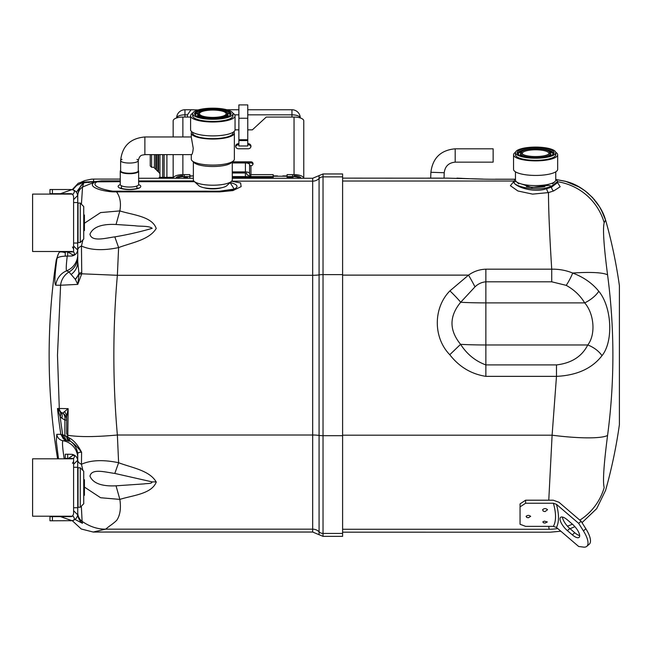 <?xml version="1.0" encoding="UTF-8"?>
<svg xmlns="http://www.w3.org/2000/svg" width="652" height="652" viewBox="0 0 652 652"><rect width="100%" height="100%" fill="white"/><g stroke="black" fill="none" stroke-linecap="round" stroke-linejoin="round"><path stroke-width="0.98" d="M122.054 159.292A8.826 2.429 0 0 0 120.628 160.62L120.628 170.824A8.826 2.429 0 0 0 129.446 173.253A8.826 2.429 0 0 0 138.273 170.824L138.273 160.62A8.826 2.429 0 0 0 137.001 159.357M138.273 170.465A9.185 2.535 180 0 1 138.631 171.166L138.631 184.524A9.185 2.535 180 0 1 129.446 187.059A9.185 2.535 180 0 1 120.27 184.524L120.27 171.166A9.185 2.535 180 0 1 120.628 170.465M138.631 171.166A9.185 2.535 180 0 1 129.446 173.701A9.185 2.535 180 0 1 120.27 171.166M212.821 118.77A18.272 5.037 180 0 1 195.315 115.176A18.272 5.037 180 0 1 212.821 108.697A18.272 5.037 180 0 1 230.327 115.176A18.272 5.037 180 0 1 212.821 118.77M212.821 108.183A20.147 5.55 180 0 1 232.968 113.733A20.147 5.55 180 0 1 212.821 119.283A20.147 5.55 180 0 1 192.674 113.733A20.147 5.55 180 0 1 212.821 108.183M232.968 113.733L232.968 115.869A20.147 5.55 180 0 1 212.821 121.427A20.147 5.55 180 0 1 192.674 115.869L192.674 113.733M190.588 115.869L190.588 129.764A22.233 6.129 0 0 0 212.821 135.893A22.233 6.129 0 0 0 235.054 129.764L235.054 115.869A22.233 6.129 180 0 1 212.821 121.997A22.233 6.129 180 0 1 190.588 115.869A22.233 6.129 180 0 1 192.756 113.228M232.886 113.228A22.233 6.129 180 0 1 235.054 115.869M232.968 132.356L232.968 133.098A20.147 5.55 180 0 1 212.821 138.656A20.147 5.55 180 0 1 192.674 133.098L192.674 132.356M233.815 131.777A21.54 5.933 180 0 1 234.361 133.098A21.54 5.933 180 0 1 212.821 139.039A21.54 5.933 180 0 1 191.289 133.098A21.54 5.933 180 0 1 191.827 131.777M234.361 133.098L234.361 159.145A21.54 5.933 180 0 1 233.457 160.848A21.54 5.933 180 0 1 212.821 165.086A21.54 5.933 180 0 1 192.185 160.848A21.54 5.933 180 0 1 191.289 159.145L191.289 154.614M191.305 154.614L191.435 154.744C192.25 154.516 192.853 152.348 193.236 148.265L191.289 137.173L191.289 133.098M233.457 160.848L231.46 162.69A19.454 5.363 180 0 1 212.821 166.513A19.454 5.363 180 0 1 194.182 162.69L192.185 160.848M232.275 161.932L232.275 179.854A19.454 5.363 180 0 1 231.46 181.386A19.454 5.363 180 0 1 212.821 185.217A19.454 5.363 180 0 1 194.182 181.386A19.454 5.363 180 0 1 193.367 179.854L193.367 161.932M194.182 181.386L198.844 185.681A14.588 4.018 0 0 0 212.821 188.55A14.588 4.018 0 0 0 226.798 185.681L231.46 181.386M204.353 187.8A11.011 3.032 0 0 0 212.821 188.893A11.011 3.032 0 0 0 221.289 187.8M226.733 112.584A14.523 4.002 0 0 0 212.821 109.732A14.523 4.002 0 0 0 198.909 112.584A14.523 4.002 0 0 0 212.821 117.735A14.523 4.002 0 0 0 226.733 112.584L227.336 113.138A15.143 4.173 180 0 1 227.972 114.336L227.972 115.6A15.143 4.173 180 0 1 227.344 116.79M198.306 116.79A15.143 4.173 180 0 1 197.678 115.6L197.678 114.336A15.143 4.173 180 0 1 198.314 113.138L198.909 112.584M230.319 114.972A17.645 4.866 0 0 0 226.774 112.625M198.868 112.625A17.645 4.866 0 0 0 195.323 114.972M229.993 115.453A17.645 4.866 0 0 0 230.466 114.336A17.645 4.866 0 0 0 212.821 109.471A17.645 4.866 0 0 0 195.176 114.336A17.645 4.866 0 0 0 195.649 115.453M227.972 114.336A15.143 4.173 180 0 1 212.821 118.509A15.143 4.173 180 0 1 197.678 114.336M212.821 110.058A13.342 3.676 180 0 1 226.162 113.733A13.342 3.676 180 0 1 212.821 117.409A13.342 3.676 180 0 1 199.479 113.733A13.342 3.676 180 0 1 212.821 110.058M58.484 458.812L56.333 441.51L56.789 434.338L60.856 434.338A313.954 188.941 90 0 1 57.49 408.478L60.114 411.697A8.337 5.623 -43.5 0 1 60.171 416.677L57.49 408.478L59.291 408.478L57.482 355.153L60.595 285.234L55.787 285.234C54.303 284.166 54.686 275.356 56.928 258.787L56.268 259.936A639.465 639.465 0 0 0 57.596 458.812M60.856 434.338L62.714 434.754A5.558 4.059 126.2 0 0 63.415 438.829L60.856 434.338M82.845 185.779L83.733 182.902L82.543 187.018L81.418 204.223M84.426 223.245L100.612 212.576L119.846 210.906C132.421 214.973 152.128 216.285 156.211 228.469C149.284 239.977 131.688 242.601 118.615 247.581L117.368 275.299C112.682 328.535 112.682 381.77 117.368 435.014L118.615 462.724C131.647 467.728 149.773 470.394 156.244 482.089C151.59 494.086 132.438 495.357 119.846 499.399L100.62 497.737L84.426 487.068M231.607 181.248L240.604 182.951L241.142 186.627L232.927 190.58L219.773 191.867L116.553 191.867C120.147 196.88 121.248 203.228 119.846 210.906L116.04 224.492C107.034 224.027 93.782 224.858 89.968 234.182C91.614 242.373 106.292 237.89 114.809 236.872C127.49 234.753 139.952 231.9 152.193 228.33C148.656 225.535 140.294 226.627 134.768 225.722L116.04 224.492M116.553 191.875L112.234 191.843C98.917 190.8 86.17 185.804 95.591 181.729L101.557 180.938L120.27 180.938M72.682 189.781L76.716 185.437L81.883 182.992L79.788 183.073M81.337 506.156L82.111 521.356C89.577 526.58 97.409 529.188 105.616 529.163L93.212 532.04L312.675 532.04L312.675 178.265L319.081 175.6L319.081 178.501A9.03 8.965 0 0 1 312.675 181.15L231.696 181.15M116.04 485.813L119.846 499.399C121.109 507.884 120.221 514.632 117.164 519.652C116.382 521.168 110.074 525.846 109.935 525.765L105.616 529.163L312.675 529.163A9.03 8.965 -0 0 1 319.081 531.804L319.081 178.501A5.558 5.518 0 0 1 323.025 176.871L323.025 536.351L319.081 534.705L319.081 531.804A5.558 5.518 -0 0 0 323.025 533.434L342.602 533.434L342.602 435.683L323.025 435.683A5.558 0.864 0 0 1 319.081 435.43A9.03 1.41 0 0 0 312.675 435.014L117.368 435.014C95.616 437.011 79.096 437.101 67.8 435.283L67.775 437.15L69.324 437.957C73.863 440.336 77.955 445.129 81.598 452.325L81.451 464.281C90.75 460.051 103.138 459.53 118.623 462.708L114.809 473.433C106.284 472.415 91.484 467.908 89.984 476.196C93.88 485.471 107.058 486.27 116.04 485.813L144.279 483.882C146.578 483.336 152.25 483.988 151.998 481.844L114.809 473.433M114.809 236.872L118.615 247.581C103.179 250.784 90.783 250.262 81.451 246.024L81.753 273.799L117.368 275.299L312.675 275.299A9.03 1.41 0 0 0 319.081 274.883A5.558 0.864 0 0 1 323.025 274.622L342.602 274.622L342.602 435.683M75.852 518.625A6.944 6.944 0 0 0 77.694 514.819L77.759 512.839C77.865 516.351 79.316 519.188 82.111 521.356L82.437 523.303L74.964 519.408M120.27 180.897L101.492 180.897L101.557 181.68L97.588 181.688A8.337 5.901 -106.7 0 0 96.284 181.541M323.025 536.351L342.602 536.351L342.602 533.434M342.602 176.871L342.602 173.962L323.025 173.962L323.025 176.871L342.602 176.871L342.602 274.622M82.926 239.871L81.451 246.024A10.701 5.403 180 0 0 77.759 250.107L77.759 261.908L79.031 274.28L81.753 273.799L77.759 284.386L60.595 285.234A17.645 17.433 -90 0 1 69.014 271.99L66.683 270.792C65.966 270.189 66.145 265.299 67.237 256.138A17.645 4.743 -171.9 0 0 56.928 258.787A17.645 17.547 30 0 1 59.071 252.626L59.723 251.493M60.114 411.697L61.052 412.349A6.251 6.178 -90 0 1 59.291 408.478L68.158 408.657L67.8 435.283L66.643 433.873L66.643 416.775A8.337 7.392 -0 0 0 64.401 411.738L68.158 408.657L66.643 416.775M101.492 180.897L83.529 182.821C80.057 185.926 78.134 190.205 77.759 195.649L77.759 197.719M64.263 194.109A2.779 2.404 90 0 0 62.991 193.693L70.815 193.693L60.489 193.693L62.991 193.693L60.489 193.693L71.956 189.618C75.265 190.351 77.172 192.307 77.694 195.486L77.759 202.56L77.759 195.649A17.645 2.241 -0 0 1 77.727 195.787M59.071 252.626L58.435 253.734L59.071 252.626A17.645 4.189 30 0 1 65.257 252.715M82.926 470.434L81.451 464.281A10.701 5.403 180 0 1 77.759 460.198L77.759 455.463C77.384 452.936 78.664 451.893 81.598 452.325C77.441 447.036 73.798 443.384 70.685 441.396A17.645 17.563 180 0 1 77.759 455.463M120.27 181.688L97.066 181.851C90.123 185.347 101.679 189.585 112.886 191.183L219.773 191.183L234.158 189.064L230.123 182.617M97.066 181.851L95.591 181.729L82.543 187.018C79.487 189.178 77.89 192.12 77.759 195.828M219.773 191.867L219.773 191.183L112.886 191.183A8.337 2.901 96.1 0 0 112.234 191.843M90.498 182.161L90.457 182.161A5.558 4.76 90 0 0 88.68 182.633M93.929 181.541L82.388 182.161M81.883 182.992L83.529 182.821M55.787 285.234A17.645 17.571 -90 0 1 66.683 270.792A17.645 17.637 -0 0 0 77.759 254.427M75.445 279.504L79.031 274.28L77.759 284.386L75.445 279.504L69.014 271.99A17.645 17.571 0 0 0 77.759 256.815M76.325 192.234L83.415 182.813M61.85 418.201L60.171 416.677A309.602 186.325 -90 0 0 62.714 434.754L64.882 435.577L64.882 420.035L61.85 418.201A8.337 6.015 -51.7 0 0 61.052 412.349L62.779 413.132A8.337 6.422 -65.7 0 1 64.882 420.035L66.643 420.043L66.643 433.873M65.143 458.731A17.645 0.693 180 0 0 64.181 458.723C62.511 447.834 62.087 441.828 62.902 440.703L66.056 440.353L63.415 438.829M77.759 458.128A17.645 17.645 180 0 0 62.902 440.703A7.368 7.335 -90 0 1 56.789 434.338M67.115 440.662A5.558 4.344 109.6 0 1 64.882 435.577L66.643 436.498A5.558 5.542 -0 0 0 69.308 441.233L66.056 440.353A5.558 4.377 105.9 0 1 63.489 435.128M69.308 440.817A5.558 5.534 0 0 1 66.643 436.09L67.775 437.15A5.558 4.654 115.9 0 0 69.617 440.866L69.308 441.233M62.779 413.132L64.401 411.738M72.951 455.316C74.768 455.552 74.964 456.579 73.554 458.397L68.452 458.397L72.951 455.316L71.956 454.322C75.404 455.186 77.319 457.142 77.694 460.19L77.759 513.841C77.922 517.778 79.479 520.924 82.437 523.303M81.777 272.512A10.701 2.632 180 0 0 78.949 273.359A17.645 13.765 -30.9 0 1 75.184 279.268M77.759 250.833A17.645 5.803 0 0 1 76.716 252.797M77.759 250.107L77.759 261.908A17.645 16.072 0 0 1 71.035 274.533M69.324 437.957A5.558 4.328 -58.6 0 0 70.685 441.396L69.617 440.866M66.643 420.043A8.337 8.231 0 0 0 62.845 413.14M73.594 251.868L73.594 246.016L77.694 250.115L77.759 202.56L73.594 202.56L73.594 196.472L72.763 194.492C75.127 191.786 74.866 190.164 71.981 189.634M77.759 243.041L73.594 243.041L73.594 246.016L73.594 199.585L77.694 195.486A6.944 6.944 0 0 0 76.952 193.22A6.944 6.944 0 0 1 77.694 195.486M70.066 189.52L52.413 189.52L52.413 193.693L60.489 193.693M52.413 193.693L49.968 193.693L49.968 189.52L52.413 189.52M67.694 256.081L71.956 255.983L72.951 254.989L67.694 251.908L67.694 256.081L65.257 256.081L65.257 251.908L67.694 251.908M68.452 251.908L73.554 251.908C74.964 253.726 74.768 254.753 72.951 254.989M71.956 189.618A6.944 6.944 0 0 1 74.295 190.457A6.944 6.944 0 0 0 71.956 189.618L70.815 189.52M65.257 251.908L65.118 251.493M70.815 251.908L70.807 251.493M72.274 251.493L32.6 251.493L32.6 194.109L72.274 194.109A2.779 2.779 0 0 0 70.815 193.693L72.763 194.492M72.478 247.035L73.594 248.909M70.815 251.574A2.779 2.665 180 0 0 71.475 251.493M61.158 194.109A2.779 2.779 0 0 0 59.699 193.693M77.694 250.115A6.944 6.944 0 0 1 76.969 252.348A6.944 6.944 0 0 0 77.694 250.115C77.311 253.172 75.404 255.128 71.956 255.983A6.944 6.944 0 0 0 74.45 255.054A6.944 6.944 0 0 1 71.956 255.983M77.694 460.19A6.944 6.944 0 0 0 76.969 457.957A6.944 6.944 0 0 1 77.694 460.19L73.594 464.289L73.594 458.437M52.413 520.785L49.968 520.785L49.968 516.62L52.413 516.62L52.413 520.785L71.981 520.671C74.866 520.141 75.127 518.527 72.763 515.822L73.594 513.841L73.594 510.72L77.694 514.819C77.197 517.973 75.29 519.929 71.956 520.687A6.944 6.944 0 0 0 74.312 519.84M70.815 520.785L70.066 520.785M52.413 516.62L70.066 516.62A2.779 2.404 -90 0 0 71.337 516.205M64.263 516.205A2.779 2.404 -90 0 1 62.991 516.62L66.064 516.62M71.956 454.322A6.944 6.944 0 0 1 74.458 455.259A6.944 6.944 0 0 0 71.956 454.322L67.694 454.224L67.694 458.397L65.257 458.397L65.257 454.224L67.694 454.224M68.452 458.397L67.694 458.397M71.981 520.671L60.489 516.62M65.118 458.812L65.257 458.397M70.807 458.812L70.815 458.397M72.763 515.822L70.815 516.62A2.779 2.779 0 0 0 71.883 516.4M73.594 461.404L72.478 463.27M71.475 458.812A2.779 2.665 0 0 0 70.815 458.739M61.158 516.205A2.779 2.779 0 0 1 59.699 516.62A2.779 2.779 0 0 0 61.158 516.205M294.044 117.058A9.723 3.798 0 0 1 303.767 120.865L303.767 178.265A9.723 3.798 180 0 0 294.044 174.622L294.044 117.058L266.252 117.058L252.357 129.854L247.768 129.854M182.878 154.614L182.878 174.622L189.83 174.622L189.83 175.901L193.367 175.901L189.83 176.236L189.83 178.265L189.83 176.985M182.878 174.622A9.723 3.798 180 0 0 173.163 178.265L173.155 154.614M175.942 178.265A6.944 2.714 0 0 1 182.878 175.706M252.968 164.288A2.086 1.915 0 0 0 250.963 162.91L250.963 161.826A2.086 1.915 180 0 1 253.049 163.75A2.086 1.915 180 0 1 250.963 165.665L250.963 174.622L273.196 174.622L273.196 175.901L277.475 175.901M250.963 174.622A1.385 0.546 0 0 1 249.577 174.076L249.577 173.53A4.165 1.63 180 0 0 245.413 171.9L245.413 162.951A4.165 1.63 0 0 1 249.577 164.581L249.577 173.53M232.275 171.9L245.413 171.9M232.275 172.992L245.413 172.992A1.385 0.546 0 0 1 246.798 173.53L246.798 174.076A4.165 1.63 180 0 0 250.963 175.706M282.821 175.901L287.092 175.901L287.092 174.622L294.044 174.622M294.044 175.706A6.944 2.714 0 0 1 300.979 178.265M190.588 117.058L182.878 117.058L182.878 136.969M250.963 161.826L232.397 161.826M238.876 129.854L235.054 129.854M250.906 146.765A2.779 2.559 0 0 0 248.184 144.752L248.184 143.668A2.779 2.559 0 0 1 250.963 146.219A2.779 2.559 0 0 1 248.184 148.778L238.461 148.778A2.779 2.559 0 0 1 235.682 146.219A2.779 2.559 0 0 1 238.461 143.668L238.876 143.668M248.184 143.668L247.768 143.668M173.155 136.969L173.155 120.865A9.723 3.798 0 0 1 182.878 117.058M303.767 178.265L303.767 150.718M238.876 144.752L238.461 144.752A2.779 2.559 0 0 0 235.747 146.765M248.184 144.752L247.768 144.752M250.963 162.91L232.275 162.91M249.577 165.119A1.385 0.546 180 0 0 250.963 165.665M232.275 162.951L245.413 162.951M273.196 176.985L273.196 178.265L273.196 176.236L287.092 176.236L287.092 178.265M273.196 176.741L273.196 175.901M189.83 176.741L189.83 175.901M515.463 179.316L513.605 181.272C512.366 186.888 539.057 192.063 551.543 186.203L557.623 181.525L555.757 179.17M515.463 179.08L513.23 182.332L516.082 181.403M548.772 500.206L552.105 435.194L556.482 376.359L485.862 376.359C471.233 374.061 459.195 366.848 449.774 354.721C433.099 337.606 433.132 307.866 449.921 290.865L468.527 275.12C473.743 271.379 479.522 269.398 485.862 269.178L551.722 269.178C549.571 234.883 548.487 209.349 548.487 192.584L532.602 194.125L517.916 190.987L510.394 185.714L513.499 181.884M444.061 178.183L342.602 178.126M495.593 179.267C478.535 179.341 458.193 178.192 456.954 178.126C458.014 178.175 478.348 179.341 495.593 179.267L515.137 179.267M481.828 179.104L482.35 179.121M557.753 528.552A57.384 56.854 153.5 0 1 549.114 529.269C550.761 533.165 550.761 533.165 549.114 529.269L548.731 526.36M603.907 215.462L605.529 220.066L604.192 222.756C602.652 228.265 603.776 245.633 607.574 274.867C614.665 328.624 614.665 382.145 607.574 435.446C603.776 464.729 602.644 482.105 604.192 487.557C606.058 491.306 606.058 491.306 604.192 487.557A57.384 56.854 153.5 0 1 579.832 520.157M582.008 522.668L596.702 508.633L605.586 490.361A498.568 498.568 0 0 0 619.4 424.623L619.4 285.69A498.568 498.568 0 0 0 605.798 220.71L601.446 210.14M603.679 214.867L599.563 206.798L592.358 197.385L585.447 191.142L579.693 187.254L565.463 181.272A18.06 4.279 105 0 1 565.789 181.419C585.618 186.032 601.723 205.119 605.529 220.066L603.736 215.07M565.789 181.419L556.466 179.634M604.192 222.756A57.384 56.854 -153.5 0 0 557.623 181.729M557.623 182.65L560.158 186.765L553.744 190.906L548.487 192.584A3.472 1.581 74.8 0 1 546.726 188.664L551.543 187.108L557.623 182.56L557.623 181.525M449.921 290.865A18.06 1.63 44.4 0 1 460.695 302.251C449.138 316.228 449.106 330.254 460.589 344.321A35.485 2.168 180 0 0 485.862 344.965L485.862 281.803C481.698 282.194 478.071 283.889 474.982 286.872L460.695 302.251A35.485 2.168 180 0 0 485.862 302.895L584.689 302.895C580.272 295.568 574.11 289.724 566.221 285.364L551.722 281.803L551.722 269.178C559.114 269.064 566.107 270.352 572.701 273.041C583.573 277.141 592.269 283.212 598.78 291.265C611.69 306.733 613.768 341.175 601.983 355.682C592.073 368.494 576.906 375.381 556.482 376.359L556.482 364.916C571.494 363.164 581.926 356.514 587.762 344.965C596.058 334.297 594.005 313.482 584.689 302.895A18.06 7.734 -32.3 0 0 598.78 291.265M607.574 274.867A57.384 8.908 172.4 0 0 572.701 273.041A18.06 4.458 -63 0 1 566.221 285.364M607.574 435.446A57.384 8.908 -172.4 0 1 552.105 435.194L342.602 435.194M572.391 524.184A57.384 56.854 153.5 0 1 567.427 526.148M449.774 354.721L460.589 344.321C466.93 354.199 475.357 361.061 485.862 364.916L556.482 364.916M485.862 376.359L485.862 344.965L587.762 344.965A18.06 9.698 30 0 1 601.983 355.682M342.602 275.12L468.527 275.12A18.06 1.426 60.1 0 1 474.982 286.872M517.998 185.494L518.658 186.358M518.707 183.057L531.739 187.499L548.528 185.412L551.543 186.203L551.543 187.108A3.472 2.363 70.2 0 0 553.744 190.906M513.605 181.272C512.716 185.999 532.88 193.579 546.726 188.664M521.437 152.658A14.173 3.904 180 0 1 537.664 148.795A14.173 3.904 180 0 1 549.188 153.774A14.173 3.904 180 0 1 535.61 156.561A14.173 3.904 180 0 1 522.032 153.774A14.173 3.904 180 0 1 521.437 152.658M521.298 152.658A14.311 3.945 0 0 0 537.688 156.561A14.311 3.945 0 0 0 549.326 151.525A14.311 3.945 0 0 0 535.61 148.713A14.311 3.945 0 0 0 521.902 151.525A14.311 3.945 0 0 0 521.298 152.658M555.716 152.291A22.062 6.08 180 0 1 557.672 154.793L557.672 169.357A22.062 6.08 180 0 1 535.61 175.437A22.062 6.08 180 0 1 513.556 169.357L513.556 154.793A22.062 6.08 180 0 1 515.504 152.291M557.672 154.793A22.062 6.08 180 0 1 535.61 160.873A22.062 6.08 180 0 1 513.556 154.793M515.463 152.658A20.147 5.55 0 0 0 535.61 158.208A20.147 5.55 0 0 0 555.757 152.658A20.147 5.55 0 0 0 535.61 147.099A20.147 5.55 0 0 0 515.463 152.658L515.463 154.793A20.147 5.55 0 0 0 535.61 160.351A20.147 5.55 0 0 0 555.757 154.793L555.757 152.658M517.134 152.658A18.484 5.094 180 0 1 538.291 147.613A18.484 5.094 180 0 1 553.32 154.116A18.484 5.094 180 0 1 535.61 157.751A18.484 5.094 180 0 1 517.908 154.116A18.484 5.094 180 0 1 517.134 152.658M555.757 171.826L555.757 180.042A20.147 5.55 180 0 1 554.917 181.631A20.147 5.55 180 0 1 535.61 185.592A20.147 5.55 180 0 1 516.311 181.631A20.147 5.55 180 0 1 515.463 180.042L515.463 171.826M544.893 186.578A17.645 4.866 180 0 1 526.335 186.578M548.715 154.141A13.342 3.676 0 0 0 548.951 153.456A13.342 3.676 0 0 0 535.61 149.781A13.342 3.676 0 0 0 522.268 153.456A13.342 3.676 0 0 0 522.505 154.141M549.326 151.525L550.125 152.258A15.143 4.173 180 0 1 550.761 153.456A15.143 4.173 180 0 1 535.61 157.629A15.143 4.173 180 0 1 520.467 153.456A15.143 4.173 180 0 1 521.103 152.258L521.902 151.525M521.274 155.869A15.143 4.173 0 0 1 520.467 154.524L520.467 153.456M549.954 155.869A15.143 4.173 0 0 0 550.761 154.524L550.761 153.456M552.863 154.483A17.645 4.866 0 0 0 553.255 153.456A17.645 4.866 0 0 0 535.61 148.591A17.645 4.866 0 0 0 517.965 153.456A17.645 4.866 0 0 0 518.364 154.483M553.149 153.994A17.645 4.866 0 0 0 549.212 151.427M522.016 151.427A17.645 4.866 0 0 0 518.071 153.994M553.385 503.238L556.474 504.346C559.155 514.346 559.155 522.056 556.474 527.468L578.666 546.482L583.418 547.093A22.233 8.093 49.4 0 0 586.776 546.352A22.233 8.093 49.4 0 0 583.418 530.899L578.666 523.369L581.128 521.266L558.935 502.244L553.255 500.206L525.61 500.206L525.61 503.238L520.052 506.881L520.052 524.273L525.61 526.36L553.385 526.36C556.254 521.029 556.254 513.32 553.385 503.238L525.61 503.238M556.474 527.468L553.385 526.36M556.474 504.346L578.666 523.369M567.387 530.63L572.301 534.836A10.424 3.798 -130.6 0 0 579.082 537.387A10.424 3.798 -130.6 0 0 572.301 524.102L567.387 519.897A10.424 3.798 -130.6 0 0 560.606 517.346A10.424 3.798 -130.6 0 0 567.387 530.63L569.848 528.519L574.762 532.733A10.424 3.798 49.4 0 0 579.669 535.577M569.848 528.519A10.424 3.798 49.4 0 1 562.48 517.052M586.776 546.352L589.229 544.249A22.233 8.093 -130.6 0 0 585.879 528.796L583.418 530.899M581.128 521.266L585.879 528.796M520.052 506.881L520.052 503.874L525.61 500.206M526.751 517.427L526.115 516.351C527.623 515.096 529.139 515.088 530.655 516.351L528.389 517.761L526.751 517.427M543.466 522.822L542.814 521.861L544.355 521.144L547.346 521.95L545.064 523.083L543.466 522.822M543.23 511.144L542.594 509.734C544.233 508.234 545.879 508.226 547.525 509.734L545.064 511.592L543.23 511.144M444.216 172.739L430.891 172.275C432.716 157.955 440.817 150.131 455.194 148.811L455.194 162.144C448.698 162.747 445.047 166.276 444.216 172.739L444.028 178.183M455.194 162.144L493.132 162.144L493.132 148.811L455.194 148.811M80.261 203.074L83.733 206.545L83.733 239.056L80.261 242.536L80.261 203.074L78.036 203.074L78.036 242.536L80.261 242.536M73.594 464.289L73.594 510.72M80.261 467.777L83.733 471.249L83.733 503.768L80.261 507.24L80.261 467.777L78.036 467.777L78.036 507.24L80.261 507.24M72.274 458.812L32.6 458.812L32.6 516.205L72.274 516.205M83.733 479.725L84.426 479.725L84.426 495.292L83.733 495.292M83.733 215.021L84.426 215.021L84.426 230.58L83.733 230.58M287.092 177.507L291.957 177.507A8.337 3.26 180 0 1 293.05 177.54L287.092 177.54M273.196 177.54L232.275 177.54M232.275 177.507L273.196 177.507M187.474 177.54L183.872 177.54A8.337 3.26 180 0 1 184.964 177.507L187.45 177.507A9.723 3.798 0 0 0 187.474 177.54M187.45 114.834L184.964 114.834L184.964 109.756L191.052 109.756L187.45 114.834L187.45 117.058M191.052 109.756L198.029 109.96M166.904 154.614L166.904 177.328M162.731 177.328L162.731 154.614M245.413 177.507L245.413 172.992M173.155 177.328L159.259 177.328L159.259 178.265M184.271 174.622L184.271 176.586L189.83 176.586M232.275 176.586L273.196 176.586M287.092 176.586L292.65 176.586L292.65 174.622M184.271 176.586A8.337 3.26 180 0 0 176.969 178.265M299.953 178.265A8.337 3.26 180 0 0 292.65 176.586M159.952 177.328L159.952 154.614L159.952 177.328M159.952 173.546L158.566 172.161L158.566 154.614M157.865 154.614L157.865 171.468L158.566 171.468M157.865 171.468L156.48 170.074L156.48 154.614M155.787 154.614L155.787 169.381L156.48 169.381M155.787 169.381L154.394 167.996L154.394 154.614M151.614 154.614L151.614 167.295L150.229 165.91L150.237 154.614M238.876 140.571L238.876 145.983L247.768 145.983L247.768 104.907L238.876 104.907L238.876 140.571L247.768 140.571M191.289 136.969L144.874 136.969L144.874 154.614L191.647 154.614M144.874 136.969C130.196 138.322 122.111 146.203 120.628 160.62A8.826 2.429 0 0 0 129.446 163.049A8.826 2.429 0 0 0 138.273 160.62C139.862 154.239 142.185 155.363 144.874 154.614M194.508 181.688L138.631 181.688M194.5 181.68L138.631 181.68M120.27 181.68L101.557 181.68M138.631 180.938L193.774 180.938M138.631 184.606A11.329 3.121 180 0 1 139.536 187.857A11.329 3.121 180 0 1 129.446 189.553A11.329 3.121 180 0 1 119.365 187.857A11.329 3.121 180 0 1 120.27 184.606M219.773 191.183A17.229 4.751 0 0 0 236.114 187.939A17.229 4.751 0 0 0 230.107 182.633M116.553 191.183L116.553 191.867M81.084 182.177L84.841 180.563L91.427 179.178L93.595 179.088L93.595 181.541M72.274 194.109A2.779 2.779 0 0 0 70.815 193.693M71.337 194.109A2.779 2.404 90 0 0 70.066 193.693M73.594 507.745L77.759 507.745M73.594 467.264L77.759 467.264M238.461 144.752L238.461 143.668M513.629 181.036L342.602 181.036M549.114 529.269L342.602 529.269M551.722 281.803L485.862 281.803L485.862 269.178M517.346 185.176L516.686 185.176M548.528 188.126L548.528 187.181M572.301 534.836L574.762 532.733M291.957 117.058L291.957 114.834L247.768 114.834M238.876 114.834L234.736 114.834M176.635 117.947A8.337 3.26 0 0 1 184.964 114.834L184.964 117.058M291.957 109.756L291.957 114.834A8.337 3.26 0 0 1 300.287 117.947A8.337 8.337 0 0 0 291.957 109.756L247.768 109.756M164.125 154.614L164.125 177.328M238.876 118.248L247.768 118.248M238.876 139.732L247.768 139.732M72.225 189.667L78.207 183.269L81.524 182.161M72.225 520.638L81.272 529.008L93.212 532.04M138.631 178.265L193.367 178.265M232.275 178.265L312.675 178.265M232.674 189.593L234.158 189.064M312.675 532.04L319.081 534.705M93.595 179.088L120.27 179.088M90.457 182.161L101.492 180.857L120.27 180.857M56.268 259.936L58.435 253.734M77.759 513.866L77.759 512.839M137.58 188.607L137.996 188.069C138.534 187.646 138.11 189.064 129.446 189.422C120.791 189.064 120.367 187.646 120.905 188.069L121.321 188.607M323.025 173.962L319.081 175.6M136.887 188.526L136.887 186.007M121.451 188.338L121.451 185.771M156.219 481.885L152.063 481.885M482.969 179.08L446.783 178.126M560.859 531.217L550.353 532.187L342.602 532.179M482.643 179.072L471.486 178.754M462.023 178.355L458.821 178.224M495.593 179.21L515.227 179.21M565.463 181.272L556.376 179.569M570.06 528.699L574.901 526.677M565.488 181.272L577.069 185.796L584.086 190.131M585.211 190.963L588.291 193.473M592.269 197.287L593.01 198.078M593.76 198.925L594.901 200.262M596.067 201.729L598.406 204.981M599.253 206.285L600.166 207.801M600.794 208.901L603.01 213.318M517.769 185.861L517.769 185.388M427.777 178.135L430.679 178.192L430.891 172.275M427.647 178.126L446.522 178.143M557.574 182.976L557.623 182.56M552.521 183.84L554.917 181.631M518.707 183.84L516.311 181.631M77.759 238.901L78.036 240.449M77.759 206.7L78.036 205.152M77.759 503.605L78.036 505.153M77.759 471.404L78.036 469.864M226.888 109.756L238.876 109.756M184.964 109.756A8.337 8.337 0 0 0 176.627 117.947M154.394 167.295L151.614 167.295"/></g></svg>
